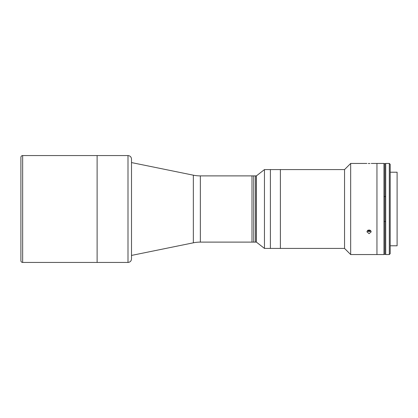 <?xml version="1.0" encoding="UTF-8"?>
<svg xmlns="http://www.w3.org/2000/svg" width="418" height="418" viewBox="0 0 418 418"><rect width="100%" height="100%" fill="white"/><g stroke="black" fill="none" stroke-linecap="round" stroke-linejoin="round"><path stroke-width="0.63" d="M200.353 175.889L200.353 242.111L252.002 242.111L252.002 175.889L252.002 242.111L253.752 242.111L253.752 175.889L200.353 175.889A35.039 35.039 0 0 1 193.351 175.184L131.503 162.576L131.503 209L131.503 159.07C131.294 156.938 130.123 155.773 127.997 155.564L97.112 155.564L97.112 262.436L97.112 155.564L22.65 155.564L22.65 262.436L127.997 262.436L127.997 155.564M200.353 242.111A35.039 35.039 0 0 0 193.351 242.816L131.503 255.424L131.503 209L131.503 258.93C131.294 261.062 130.123 262.227 127.997 262.436M22.65 155.564A1.75 1.75 0 0 0 20.9 157.32L20.9 260.68A1.75 1.75 0 0 0 22.65 262.436M20.9 159.942L20.9 258.058M256.38 209L256.38 175.889L253.752 175.889L253.752 242.111L255.508 242.111L255.508 175.889L255.508 242.111L256.38 242.111L256.38 209M344.542 248.417L350.671 254.552L350.671 163.448L344.542 169.583L344.542 248.417L264.453 248.417L264.453 169.583L256.38 175.889M344.542 169.583L280.384 169.583L280.384 248.417L280.384 169.583L270.399 169.583L270.399 248.417L270.399 169.583L264.453 169.583M368.253 163.495L369.068 163.501C366.246 163.443 366.246 163.443 369.068 163.501C371.895 163.443 371.895 163.443 369.068 163.501L369.93 163.495M350.671 254.552L376.952 254.552L376.952 163.448L383.959 163.448L383.959 254.552L376.952 254.552L376.952 163.448L371.257 163.448M369.068 233.646L366.879 231.776L369.068 229.853L371.257 231.776L369.068 233.646M390.198 245.789L397.1 245.789L397.1 172.211L390.198 172.211M389.32 209L389.32 163.448L385.709 163.448L385.709 254.552L389.32 254.552L389.32 209M389.32 254.552L390.198 253.674L390.198 164.326L389.32 163.448M385.709 254.374L384.837 254.374L384.837 163.626L383.959 163.626M383.959 221.488L385.709 221.488M383.959 196.512L384.837 196.512L384.837 163.626L385.709 163.626M383.959 254.374L384.837 254.374L384.837 196.512L385.709 196.512M367.276 230.679A2.137 1.85 180 0 0 370.855 230.684A2.137 1.85 180 0 0 370.86 230.679M367.882 230.161L368.237 230.773L369.752 230.846L370.264 230.166M193.351 175.184L193.351 242.816M256.38 242.111L264.453 248.417M366.879 163.448L350.671 163.448"/></g></svg>
